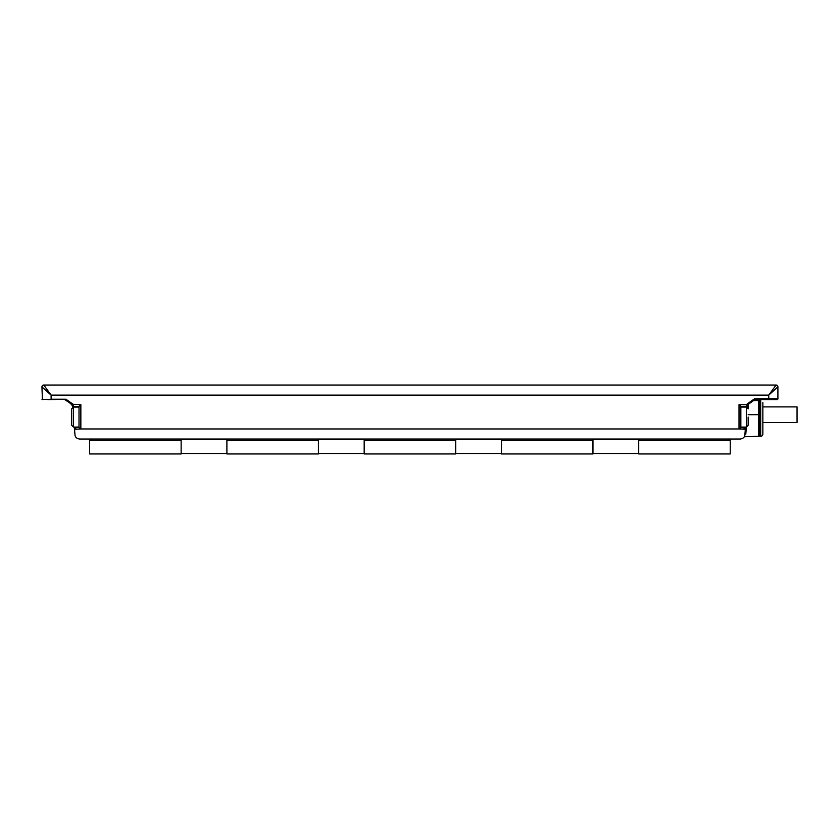 <?xml version="1.0" encoding="UTF-8"?>
<svg xmlns="http://www.w3.org/2000/svg" width="839" height="839" viewBox="0 0 839 839"><rect width="100%" height="100%" fill="white"/><g stroke="black" fill="none" stroke-linecap="round" stroke-linejoin="round"><path stroke-width="1.26" d="M43.785 385.038A1.835 1.835 180 0 0 41.95 386.863A1.835 1.835 180 0 1 43.785 385.038L51.106 395.106L41.95 386.915A1.835 1.814 0 0 1 43.785 385.101A1.835 1.814 180 0 0 41.95 386.915L41.95 386.863A1.835 1.835 0 0 1 43.785 385.038L776.085 385.038L768.755 395.106L51.106 395.106L51.106 399.217L65.945 399.217L48.127 399.679M74.419 428.362L74.986 434.854L74.524 429.285L80.848 428.96L79.013 427.596L76.318 427.324M745.556 427.093L744.875 434.854L745.336 429.285L739.023 428.96L740.847 427.596L740.847 406.548L745.619 407.051M744.78 435.451L744.875 434.854C744.696 437.15 743.176 438.545 740.313 439.028L79.548 439.028C76.685 438.545 75.164 437.161 74.986 434.854M72.574 407.314L72.427 404.22L80.848 404.713L80.848 428.96L739.023 428.96L739.023 404.713L740.847 406.548L745.672 406.548A1.835 1.835 -175 0 0 746.028 406.506A1.835 1.835 0 0 1 745.85 406.537A1.835 1.835 0 0 0 746.028 406.506A1.835 1.835 -175 0 1 745.672 406.548L746.794 406.16M747.58 404.88L747.444 405.174A0.912 0.912 0 0 1 747.465 405.111A0.912 0.912 0 0 0 747.444 405.174L746.511 406.338L747.486 405.059L747.287 407.314M747.276 403.905A1.835 1.835 0 0 0 746.637 404.713L747.486 405.059A0.912 0.912 0 0 1 747.801 404.66L754.607 399.846L754.083 399.102A1.835 1.835 0 0 1 755.142 398.766L755.142 399.679A0.912 0.912 0 0 0 754.607 399.846L747.801 404.66L747.276 403.905L754.083 399.102M768.755 399.679L768.755 395.106L777.91 386.863L777.91 398.766A0.912 0.912 0 0 1 776.998 399.679A0.912 0.912 0 0 0 777.91 398.766A0.912 0.912 0 0 1 776.998 399.679L755.142 399.679A0.912 0.912 0 0 0 754.607 399.846M746.5 406.349A1.835 1.835 -175 0 0 747.381 405.384A1.835 1.835 0 0 1 747.339 405.478A1.835 1.835 0 0 0 747.381 405.384A1.835 1.835 -175 0 1 746.5 406.349A1.835 1.835 0 0 0 746.804 406.149A1.835 1.835 0 0 1 746.5 406.349L746.637 404.713L739.023 404.713L740.847 406.548M743.564 427.103L740.847 427.596L744.571 427.932A1.835 1.835 0 0 0 744.424 427.838M762.85 402.615L762.85 434.141A2.16 2.16 0 0 1 760.69 436.301L759.61 436.301L759.61 400.591L758.697 400.591L758.697 436.29L744.277 436.741L744.875 434.854C744.172 437.36 744.172 437.36 744.875 434.854C744.172 437.36 744.172 437.36 744.875 434.854L745.336 429.578A1.835 1.835 0 0 0 745.326 429.159L745.336 429.285A1.835 1.835 5 0 0 745.326 429.149A1.835 1.835 5 0 1 745.336 429.285L743.511 427.596A1.835 1.835 5 0 1 744.833 428.152A1.835 1.835 0 0 0 744.707 428.037L744.822 428.142A1.835 1.835 5 0 0 743.511 427.596L740.847 427.596M744.864 434.959L744.875 434.854A0.912 0.818 -175 0 1 745.787 434.109C744.938 437.014 744.938 437.014 745.787 434.109C744.938 437.014 744.938 437.014 745.787 434.109L746.427 427.082M747.339 405.478A1.835 1.835 0 0 1 746.815 406.139A1.835 1.835 0 0 0 747.339 405.478M755.142 398.766L777.91 398.766L777.91 390.901M760.522 399.679A0.912 0.912 0 0 0 759.61 400.591A0.912 0.912 0 0 1 760.522 399.679A0.912 0.912 0 0 0 759.61 400.591M762.85 434.141L762.85 426.757M762.85 424.954L762.85 416.49M762.85 414.686L762.85 404.419M762.85 423.338L762.85 422.468L797.05 422.468L797.05 406.905L762.85 406.905L762.85 406.045M777.91 386.863A1.835 1.835 0 0 0 776.085 385.038M748.168 417.067L748.168 425.258L748.168 417.067M64.142 399.679L65.306 399.679L72.364 404.87L72.427 404.22L72.364 404.87L72.427 404.22L72.364 404.87L70.749 403.737L72.448 405.772M74.524 429.474A1.835 1.835 0 0 1 74.524 429.39A1.835 1.835 -5 0 0 74.524 429.578L74.388 427.995M80.848 404.713L79.013 406.548L74.189 406.548L79.013 406.548L79.013 427.596L76.349 427.596L74.524 429.285A1.835 1.835 -5 0 1 74.535 429.159A1.835 1.835 0 0 0 74.524 429.285L74.545 429.138M42.411 399.679L41.95 386.915M67.361 401.346L65.012 399.679M72.427 404.22L74.241 407.051M79.013 427.093L73.517 427.093L71.693 425.258L71.693 408.876L73.517 407.051L71.693 408.876M75.153 428.037A1.835 1.835 0 0 0 75.038 428.142A1.835 1.835 -5 0 1 76.349 427.596L76.297 427.596M74.189 406.548A1.835 1.835 175 0 1 72.878 405.982A1.835 1.835 0 0 0 73.003 406.107A1.835 1.835 0 0 1 72.878 405.992A1.835 1.835 175 0 0 74.189 406.548L79.013 406.548M76.349 427.596A1.835 1.835 -5 0 0 75.028 428.163L75.174 428.016M75.269 427.942L76.171 427.596M89.626 439.028L89.626 440.402L181.14 440.402L181.14 439.416L226.897 439.416L226.897 440.402L318.411 440.402L318.411 439.416L364.178 439.416L364.178 440.402L455.692 440.402L455.692 439.416L501.449 439.416L501.449 440.402L592.963 440.402L592.963 439.416L638.72 439.416L638.72 440.402L730.234 440.402L730.234 453.962L638.72 453.962L638.72 440.402M89.626 440.402L89.626 453.962L181.14 453.962L181.14 440.402M730.234 439.028L730.234 440.402M592.963 439.416L638.72 439.416M455.692 439.416L501.449 439.416M318.411 439.416L364.178 439.416M181.14 439.416L226.897 439.416M592.963 440.402L592.963 453.962L501.449 453.962L501.449 440.402M455.692 440.402L455.692 453.962L364.178 453.962L364.178 440.402M318.411 440.402L318.411 453.962L226.897 453.962L226.897 440.402M73.727 404.713L65.945 399.217M740.847 407.051L746.343 407.051L746.343 427.093L748.168 425.258M746.637 404.713L747.486 405.059A0.912 0.912 0 0 1 747.801 404.66M748.472 404.178L748.105 408.404M758.697 399.679L758.697 400.591L753.558 400.591M759.61 414.686L748.168 414.686M760.69 399.679L760.69 436.301M777.91 386.915A1.835 1.814 180 0 0 776.085 385.101A1.835 1.814 0 0 1 777.91 386.915M51.106 399.679L41.95 399.217M71.693 425.258L73.517 427.093L73.517 407.051L79.013 407.051M758.697 436.29L759.61 435.368M740.847 427.093L746.343 427.093M746.343 407.051L748.168 408.876M72.364 404.87L70.749 403.737M592.963 453.5L638.72 453.5M455.692 453.5L501.449 453.5M318.411 453.5L364.178 453.5M181.14 453.5L226.897 453.5"/></g></svg>
